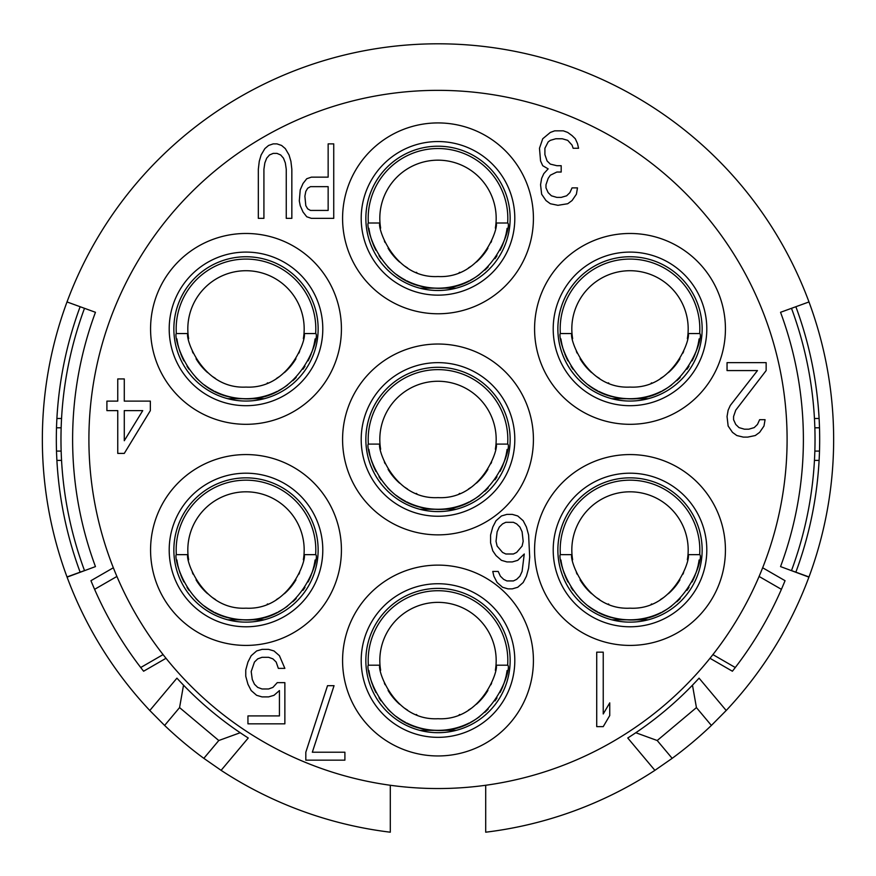 <?xml version="1.0" encoding="UTF-8"?>
<svg xmlns="http://www.w3.org/2000/svg" width="876" height="876" viewBox="0 0 876 876"><rect width="100%" height="100%" fill="white"/><g stroke="black" fill="none" stroke-linecap="round" stroke-linejoin="round"><path stroke-width="1.31" d="M485.709 785.268L485.709 832.2A395.645 395.645 0 0 0 654.898 770.343L672.166 758.342A395.645 395.645 0 0 0 711.389 725.438L726.204 710.502L699.07 678.155A353.751 353.751 0 0 1 627.753 737.997L654.898 770.343M808.986 301.946L780.549 312.294A365.391 365.391 0 0 1 780.549 566.597L808.909 577.131A395.645 395.645 0 0 0 808.986 576.945A395.645 395.645 0 0 0 438 43.8A395.645 395.645 0 0 0 67.014 576.945A395.645 395.645 0 0 0 67.091 577.131A395.645 395.645 0 0 0 149.796 710.502L176.93 678.155A353.751 353.751 0 0 0 248.247 737.997L221.102 770.343A395.645 395.645 0 0 0 390.291 832.2L390.291 785.268M221.102 770.343L203.834 758.342A395.645 395.645 0 0 1 164.611 725.438L149.796 710.502M522.917 825.871A395.645 395.645 0 0 0 621.336 790.043M203.834 758.342L218.792 740.516L240.199 732.73M183.522 685.174L179.569 707.6L218.792 740.516M179.569 707.6L164.611 725.438M808.986 576.945L791.488 570.583A377.03 377.03 0 0 0 791.488 308.308M724.255 666.527L732.402 671.224A374.698 374.698 0 0 0 785.049 580.689L776.913 575.992M151.745 666.527L143.598 671.224A374.698 374.698 0 0 1 90.951 580.689L99.087 575.992M84.512 308.308A377.03 377.03 0 0 0 84.512 570.583L67.014 576.945M795.857 306.72A381.684 381.684 0 0 1 795.857 572.17M819.498 427.806L814.844 427.806M814.844 451.085L819.498 451.085M80.143 572.17A381.684 381.684 0 0 1 80.143 306.72M61.156 451.085L56.502 451.085M56.502 427.806L61.156 427.806M61.561 418.498L56.896 418.498M61.561 460.393L56.896 460.393M814.439 460.393L819.104 460.393M814.439 418.498L819.104 418.498M711.389 725.438L696.431 707.6L692.478 685.174M696.431 707.6L657.208 740.516L672.166 758.342M635.801 732.73L657.208 740.516M726.204 710.502A395.645 395.645 0 0 0 808.909 577.131M709.987 658.281L732.402 671.224A374.698 374.698 0 0 0 785.049 580.689L762.657 567.768M166.013 658.281L143.598 671.224A374.698 374.698 0 0 1 90.951 580.689L113.343 567.768M67.014 301.946L95.451 312.294A365.391 365.391 0 0 0 95.451 566.597L67.091 577.131M759.087 576.452L781.414 589.34M735.293 667.523L712.911 654.602M88.903 439.445A349.097 349.097 0 0 0 438 788.542A349.097 349.097 0 0 0 787.097 439.445A349.097 349.097 0 0 0 438 90.348A349.097 349.097 0 0 0 88.903 439.445M140.708 667.523L163.089 654.602M116.913 576.452L94.586 589.34M305.812 752.221L305.812 760.149L344.903 760.149L344.903 752.221L312.327 752.221L334.052 685.678L327.525 685.678L305.812 752.221M596.72 652.16L596.72 726.631L603.236 726.631L609.751 715.539L609.751 702.87L603.236 713.962L603.236 652.16L596.72 652.16M277.265 682.645L272.918 687.397L268.571 688.985L262.055 688.985L257.708 687.397L254.456 684.233L252.277 679.469L251.193 671.553L254.456 662.048L257.708 658.872L262.055 657.296L268.571 657.296L272.918 658.872L276.17 662.048L278.349 668.377L284.864 668.377L279.433 655.708L274.002 650.956L268.571 649.368L262.055 649.368L256.624 650.956L251.193 655.708L247.941 662.048L245.762 669.965L245.762 676.305L247.941 684.233L251.193 690.562L256.624 695.314L262.055 696.902L268.571 696.902L274.002 695.314L279.433 690.562L279.433 715.922L247.941 715.922L247.941 723.839L284.864 723.839L284.864 682.645L277.265 682.645M124.282 453.407L150.344 410.625L150.344 401.12L124.282 401.12L124.282 378.936L117.756 378.936L117.756 401.12L106.905 401.12L106.905 410.625L117.756 410.625L117.756 453.407L124.282 453.407M299.296 200.922L300.227 205.674L303.019 212.014L306.742 216.766L311.396 218.354L333.734 218.354L333.734 143.872L328.15 143.872L328.15 177.149L311.396 177.149L306.742 178.737L303.019 183.489L300.227 189.829L299.296 200.922M258.332 169.232L258.332 218.354L263.917 218.354L263.917 169.232L264.848 162.892L266.709 158.14L269.501 154.964L273.224 153.377L276.947 153.377L280.67 154.964L283.463 158.14L285.324 162.892L286.255 169.232L286.255 218.354L291.839 218.354L291.839 169.232L290.909 161.304L289.047 154.964L285.324 148.624L281.601 145.46L276.947 143.872L273.224 143.872L268.571 145.46L264.848 148.624L261.125 154.964L259.263 161.304L258.332 169.232M766.15 370.57L766.15 362.642L727.047 362.642L727.047 370.57L757.466 370.57L730.31 405.424L728.142 410.176L727.047 416.516L728.142 426.021L732.478 432.361L736.825 435.536L743.341 437.113L747.688 437.113L755.287 435.536L759.634 432.361L763.981 426.021L765.066 419.692L759.634 419.692L757.466 424.444L754.203 427.608L748.772 429.196L744.425 429.196L739.005 427.608L735.741 424.444L733.573 419.692L733.573 416.516L735.741 410.176L766.15 370.57M542.726 138.769L539.474 148.274L540.558 160.943L542.726 165.706L548.157 168.871L543.81 173.623L541.642 178.375L540.558 184.716L541.642 194.22L545.989 200.56L550.336 203.736L557.935 205.312L567.714 203.736L572.05 200.56L576.397 194.22L577.481 187.88L572.05 187.88L569.882 192.643L566.619 195.808L561.188 197.396L556.851 197.396L551.42 195.808L548.157 192.643L545.989 187.88L545.989 184.716L548.157 178.375L550.336 175.211L556.851 172.035L561.188 172.035L561.188 165.706L556.851 165.706L550.336 164.119L547.073 160.943L544.905 154.614L544.905 148.274L548.157 141.934L550.336 140.346L555.767 138.769L562.283 138.769L567.714 140.346L572.05 145.098L573.145 148.274L578.565 148.274L577.481 143.522L575.313 138.769L572.05 135.594L567.714 132.429L563.367 130.842L554.672 130.842L550.336 132.429L542.726 138.769M492.772 550.829L496.024 555.581L501.455 560.333L506.886 561.921L512.318 561.921L517.749 560.333L524.264 553.993L522.096 571.426L519.917 576.178L516.665 579.354L513.402 580.93L506.886 580.93L503.634 579.354L500.371 576.178L498.203 571.426L492.772 571.426L493.856 576.178L497.119 582.518L502.539 587.27L507.97 588.858L512.318 588.858L517.749 587.27L523.18 582.518L526.443 576.178L528.611 568.261L529.695 557.169L528.611 534.984L526.443 527.056L523.18 520.716L517.749 515.964L512.318 514.387L506.886 514.387L501.455 515.964L496.024 520.716L492.772 527.056L490.593 534.984L490.593 542.901L492.772 550.829M342.582 660.537A95.418 95.418 0 0 0 438 755.955A95.418 95.418 0 0 0 533.418 660.537A95.418 95.418 0 0 0 438 565.119A95.418 95.418 0 0 0 342.582 660.537A95.418 95.418 0 0 0 438 755.955A95.418 95.418 0 0 0 533.418 660.537M365.85 660.537A72.15 72.15 0 0 1 438 588.387A72.15 72.15 0 0 1 510.15 660.537A72.15 72.15 0 0 1 438 732.686A72.15 72.15 0 0 1 365.85 660.537M419.823 730.354L456.177 730.354M368.905 670.545A69.817 69.817 0 0 0 369.88 675.845M370.077 676.699A69.817 69.817 0 0 0 372.344 684.287M372.804 685.525A69.817 69.817 0 0 0 375.946 692.533M379.001 697.876A69.817 69.817 0 0 0 381.038 700.909M387.794 709.056A69.817 69.817 0 0 0 391.178 712.33M396.335 716.568A69.817 69.817 0 0 0 405.457 722.317M406.683 722.941A69.817 69.817 0 0 0 469.317 722.941M470.543 722.317A69.817 69.817 0 0 0 479.665 716.568M484.822 712.33A69.817 69.817 0 0 0 488.206 709.056M494.962 700.909A69.817 69.817 0 0 0 496.999 697.876M500.054 692.533A69.817 69.817 0 0 0 503.196 685.525M503.656 684.287A69.817 69.817 0 0 0 505.923 676.699M506.12 675.845A69.817 69.817 0 0 0 507.095 670.545M368.183 660.537A69.817 69.817 0 0 0 368.336 665.191C365.391 666.012 377.939 726.27 431.408 730.047C492.202 737.055 512.635 666.428 507.664 665.191A69.817 69.817 0 0 0 438 590.72A69.817 69.817 0 0 0 368.183 660.537M368.336 665.191L380.009 665.191A58.188 58.188 0 0 0 380.129 666.505M379.812 660.537A58.188 58.188 0 0 0 380.009 665.191C376.494 667.337 393.127 721.036 438 718.725C482.862 721.036 499.506 667.337 495.991 665.191A58.188 58.188 0 0 0 438 602.36A58.188 58.188 0 0 0 379.812 660.537M380.151 666.724A58.188 58.188 0 0 0 380.644 670.326M384.367 683.083A58.188 58.188 0 0 0 385.079 684.714M388.068 690.398A58.188 58.188 0 0 0 399.598 704.249M405.106 708.531A58.188 58.188 0 0 0 407.537 710.107M416.264 714.509A58.188 58.188 0 0 0 416.812 714.728M459.188 714.728A58.188 58.188 0 0 0 459.747 714.498M468.463 710.107A58.188 58.188 0 0 0 470.784 708.607M476.402 704.249A58.188 58.188 0 0 0 487.932 690.398M490.899 684.769A58.188 58.188 0 0 0 491.633 683.083M495.356 670.326A58.188 58.188 0 0 0 495.849 666.724M495.871 666.505A58.188 58.188 0 0 0 495.991 665.191L507.664 665.191M534.579 549.986A95.418 95.418 0 0 0 630.008 645.415A95.418 95.418 0 0 0 725.427 549.986A95.418 95.418 0 0 0 630.008 454.567A95.418 95.418 0 0 0 534.579 549.986A95.418 95.418 0 0 0 630.008 645.415A95.418 95.418 0 0 0 725.427 549.986M557.859 549.986A72.15 72.15 0 0 1 630.008 477.847A72.15 72.15 0 0 1 702.147 549.986A72.15 72.15 0 0 1 630.008 622.135A72.15 72.15 0 0 1 557.859 549.986M630.008 477.847A72.15 72.15 0 0 0 611.831 619.814L648.185 619.814M560.903 559.994A69.817 69.817 0 0 0 561.888 565.305M562.085 566.159A69.817 69.817 0 0 0 564.341 573.736M564.812 574.974A69.817 69.817 0 0 0 567.944 581.982M571.01 587.325A69.817 69.817 0 0 0 573.046 590.369M579.792 598.505A69.817 69.817 0 0 0 583.186 601.779M588.343 606.017A69.817 69.817 0 0 0 597.465 611.766M598.691 612.401A69.817 69.817 0 0 0 661.314 612.401M662.541 611.766A69.817 69.817 0 0 0 671.662 606.017M676.83 601.779A69.817 69.817 0 0 0 680.214 598.505M686.97 590.369A69.817 69.817 0 0 0 689.007 587.325M692.062 581.982A69.817 69.817 0 0 0 695.194 574.974M695.664 573.736A69.817 69.817 0 0 0 697.931 566.159M698.128 565.305A69.817 69.817 0 0 0 699.103 559.994M560.18 549.986A69.817 69.817 0 0 0 560.344 554.65C557.399 555.472 569.947 615.718 623.416 619.496C684.211 626.504 704.643 555.888 699.672 554.65A69.817 69.817 0 0 0 630.008 480.168A69.817 69.817 0 0 0 560.18 549.986M560.344 554.65L572.006 554.65A58.188 58.188 0 0 0 572.127 555.964M571.82 549.986A58.188 58.188 0 0 0 572.006 554.65C568.502 556.786 585.135 610.495 630.008 608.174C674.87 610.495 691.503 556.786 687.999 554.65A58.188 58.188 0 0 0 630.008 491.808A58.188 58.188 0 0 0 571.82 549.986M572.148 556.172A58.188 58.188 0 0 0 572.652 559.775M576.364 572.543A58.188 58.188 0 0 0 577.087 574.174M580.065 579.857A58.188 58.188 0 0 0 591.607 593.709M597.114 597.98A58.188 58.188 0 0 0 599.534 599.556M608.273 603.958A58.188 58.188 0 0 0 608.82 604.177M651.197 604.177A58.188 58.188 0 0 0 651.755 603.958M660.471 599.556A58.188 58.188 0 0 0 662.793 598.056M668.399 593.709A58.188 58.188 0 0 0 679.94 579.857M682.908 574.218A58.188 58.188 0 0 0 683.641 572.543M687.353 559.775A58.188 58.188 0 0 0 687.857 556.172M687.879 555.964A58.188 58.188 0 0 0 687.999 554.65L699.672 554.65M150.573 549.986A95.418 95.418 0 0 0 245.992 645.415A95.418 95.418 0 0 0 341.421 549.986A95.418 95.418 0 0 0 245.992 454.567A95.418 95.418 0 0 0 150.573 549.986A95.418 95.418 0 0 0 245.992 645.415A95.418 95.418 0 0 0 341.421 549.986M173.853 549.986A72.15 72.15 0 0 1 245.992 477.847A72.15 72.15 0 0 1 318.141 549.986A72.15 72.15 0 0 1 245.992 622.135A72.15 72.15 0 0 1 173.853 549.986M245.992 477.847A72.15 72.15 0 0 0 227.815 619.814L264.169 619.814M176.897 559.994A69.817 69.817 0 0 0 177.872 565.305M178.069 566.159A69.817 69.817 0 0 0 180.336 573.736M180.806 574.974A69.817 69.817 0 0 0 183.938 581.982M186.993 587.325A69.817 69.817 0 0 0 189.03 590.369M195.786 598.505A69.817 69.817 0 0 0 199.17 601.779M204.338 606.017A69.817 69.817 0 0 0 213.459 611.766M214.686 612.401A69.817 69.817 0 0 0 277.309 612.401M278.535 611.766A69.817 69.817 0 0 0 287.656 606.017M292.814 601.779A69.817 69.817 0 0 0 296.208 598.505M302.954 590.369A69.817 69.817 0 0 0 305.001 587.325M308.056 581.982A69.817 69.817 0 0 0 311.188 574.974M311.659 573.736A69.817 69.817 0 0 0 313.915 566.159M314.112 565.305A69.817 69.817 0 0 0 315.097 559.994M176.175 549.986A69.817 69.817 0 0 0 176.328 554.65C173.382 555.472 185.931 615.718 239.411 619.496C300.205 626.504 320.627 555.888 315.656 554.65A69.817 69.817 0 0 0 245.992 480.168A69.817 69.817 0 0 0 176.175 549.986M176.328 554.65L188.001 554.65A58.188 58.188 0 0 0 188.121 555.964M187.814 549.986A58.188 58.188 0 0 0 188.001 554.65C184.497 556.786 201.13 610.495 245.992 608.174C290.865 610.495 307.498 556.786 303.994 554.65A58.188 58.188 0 0 0 245.992 491.808A58.188 58.188 0 0 0 187.814 549.986M188.143 556.172A58.188 58.188 0 0 0 188.647 559.775M192.359 572.543A58.188 58.188 0 0 0 193.081 574.174M196.06 579.857A58.188 58.188 0 0 0 207.601 593.709M213.109 597.98A58.188 58.188 0 0 0 215.529 599.556M267.18 604.177A58.188 58.188 0 0 0 267.749 603.958M276.466 599.556A58.188 58.188 0 0 0 278.787 598.056M284.393 593.709A58.188 58.188 0 0 0 295.935 579.857M298.891 574.218A58.188 58.188 0 0 0 299.636 572.543M303.348 559.775A58.188 58.188 0 0 0 303.852 556.172M303.873 555.964A58.188 58.188 0 0 0 303.994 554.65L315.656 554.65M342.582 439.445A95.418 95.418 0 0 0 438 534.864A95.418 95.418 0 0 0 533.418 439.445A95.418 95.418 0 0 0 438 344.027A95.418 95.418 0 0 0 342.582 439.445A95.418 95.418 0 0 0 438 534.864A95.418 95.418 0 0 0 533.418 439.445M365.85 439.445A72.15 72.15 0 0 1 438 367.296A72.15 72.15 0 0 1 510.15 439.445A72.15 72.15 0 0 1 438 511.595A72.15 72.15 0 0 1 365.85 439.445M438 367.296A72.15 72.15 0 0 0 419.823 509.263L456.177 509.263M368.905 449.454A69.817 69.817 0 0 0 369.88 454.753M370.077 455.608A69.817 69.817 0 0 0 372.344 463.185M372.804 464.433A69.817 69.817 0 0 0 375.946 471.441M379.001 476.774A69.817 69.817 0 0 0 381.038 479.818M387.794 487.954A69.817 69.817 0 0 0 391.178 491.239M396.335 495.466A69.817 69.817 0 0 0 405.457 501.214M406.683 501.849A69.817 69.817 0 0 0 469.317 501.849M470.543 501.214A69.817 69.817 0 0 0 479.665 495.466M484.822 491.239A69.817 69.817 0 0 0 488.206 487.954M494.962 479.818A69.817 69.817 0 0 0 496.999 476.774M500.054 471.441A69.817 69.817 0 0 0 503.196 464.433M503.656 463.185A69.817 69.817 0 0 0 505.923 455.608M506.12 454.753A69.817 69.817 0 0 0 507.095 449.454M368.183 439.445A69.817 69.817 0 0 0 368.336 444.099C365.391 444.92 377.939 505.178 431.408 508.956C492.202 515.953 512.635 445.337 507.664 444.099A69.817 69.817 0 0 0 438 369.628A69.817 69.817 0 0 0 368.183 439.445M368.336 444.099L380.009 444.099A58.188 58.188 0 0 0 380.129 445.413M379.812 439.445A58.188 58.188 0 0 0 380.009 444.099C376.494 446.245 393.127 499.944 438 497.623C482.862 499.944 499.506 446.245 495.991 444.099A58.188 58.188 0 0 0 438 381.257A58.188 58.188 0 0 0 379.812 439.445M380.151 445.632A58.188 58.188 0 0 0 380.644 449.235M384.367 461.991A58.188 58.188 0 0 0 385.079 463.623M388.068 469.306A58.188 58.188 0 0 0 399.598 483.158M405.106 487.439A58.188 58.188 0 0 0 407.537 489.016M416.264 493.418A58.188 58.188 0 0 0 416.812 493.626M459.188 493.637A58.188 58.188 0 0 0 459.747 493.407M468.463 489.016A58.188 58.188 0 0 0 470.784 487.505M476.402 483.158A58.188 58.188 0 0 0 487.932 469.306M490.899 463.667A58.188 58.188 0 0 0 491.633 461.991M495.356 449.235A58.188 58.188 0 0 0 495.849 445.632M495.871 445.413A58.188 58.188 0 0 0 495.991 444.099L507.664 444.099M534.579 328.894A95.418 95.418 0 0 0 630.008 424.312A95.418 95.418 0 0 0 725.427 328.894A95.418 95.418 0 0 0 630.008 233.476A95.418 95.418 0 0 0 534.579 328.894A95.418 95.418 0 0 0 630.008 424.312A95.418 95.418 0 0 0 725.427 328.894M557.859 328.894A72.15 72.15 0 0 1 630.008 256.745A72.15 72.15 0 0 1 702.147 328.894A72.15 72.15 0 0 1 630.008 401.044A72.15 72.15 0 0 1 557.859 328.894M630.008 256.745A72.15 72.15 0 0 0 611.831 398.711L648.185 398.711M560.903 338.902A69.817 69.817 0 0 0 561.888 344.202M562.085 345.056A69.817 69.817 0 0 0 564.341 352.645M564.812 353.882A69.817 69.817 0 0 0 567.944 360.89M571.01 366.234A69.817 69.817 0 0 0 573.046 369.267M579.792 377.414A69.817 69.817 0 0 0 583.186 380.688M588.343 384.925A69.817 69.817 0 0 0 597.465 390.674M598.691 391.298A69.817 69.817 0 0 0 661.314 391.298M662.541 390.674A69.817 69.817 0 0 0 671.662 384.925M676.83 380.688A69.817 69.817 0 0 0 680.214 377.414M686.97 369.267A69.817 69.817 0 0 0 689.007 366.234M692.062 360.89A69.817 69.817 0 0 0 695.194 353.882M695.664 352.645A69.817 69.817 0 0 0 697.931 345.056M698.128 344.202A69.817 69.817 0 0 0 699.103 338.902M560.18 328.894A69.817 69.817 0 0 0 560.344 333.548C557.399 334.369 569.947 394.627 623.416 398.405C684.211 405.413 704.643 334.785 699.672 333.548A69.817 69.817 0 0 0 630.008 259.077A69.817 69.817 0 0 0 560.18 328.894M560.344 333.548L572.006 333.548A58.188 58.188 0 0 0 572.127 334.862M571.82 328.894A58.188 58.188 0 0 0 572.006 333.548C568.502 335.694 585.135 389.393 630.008 387.082C674.87 389.393 691.503 335.694 687.999 333.548A58.188 58.188 0 0 0 630.008 270.717A58.188 58.188 0 0 0 571.82 328.894M572.148 335.081A58.188 58.188 0 0 0 572.652 338.683M576.364 351.44A58.188 58.188 0 0 0 577.087 353.083M580.065 358.755A58.188 58.188 0 0 0 591.607 372.607M597.114 376.888A58.188 58.188 0 0 0 599.534 378.465M608.273 382.867A58.188 58.188 0 0 0 608.82 383.086M651.197 383.086A58.188 58.188 0 0 0 651.755 382.856M660.471 378.465A58.188 58.188 0 0 0 662.793 376.965M668.399 372.607A58.188 58.188 0 0 0 679.94 358.755M682.908 353.127A58.188 58.188 0 0 0 683.641 351.451M687.353 338.683A58.188 58.188 0 0 0 687.857 335.081M687.879 334.862A58.188 58.188 0 0 0 687.999 333.548L699.672 333.548M150.573 328.894A95.418 95.418 0 0 0 245.992 424.312A95.418 95.418 0 0 0 341.421 328.894A95.418 95.418 0 0 0 245.992 233.476A95.418 95.418 0 0 0 150.573 328.894A95.418 95.418 0 0 0 245.992 424.312A95.418 95.418 0 0 0 341.421 328.894M173.853 328.894A72.15 72.15 0 0 1 245.992 256.745A72.15 72.15 0 0 1 318.141 328.894A72.15 72.15 0 0 1 245.992 401.044A72.15 72.15 0 0 1 173.853 328.894M245.992 256.745A72.15 72.15 0 0 0 227.815 398.711L264.169 398.711M176.897 338.902A69.817 69.817 0 0 0 177.872 344.202M178.069 345.056A69.817 69.817 0 0 0 180.336 352.645M180.806 353.882A69.817 69.817 0 0 0 183.938 360.89M186.993 366.234A69.817 69.817 0 0 0 189.03 369.267M195.786 377.414A69.817 69.817 0 0 0 199.17 380.688M204.338 384.925A69.817 69.817 0 0 0 213.459 390.674M214.686 391.298A69.817 69.817 0 0 0 277.309 391.298M278.535 390.674A69.817 69.817 0 0 0 287.656 384.925M292.814 380.688A69.817 69.817 0 0 0 296.208 377.414M302.954 369.267A69.817 69.817 0 0 0 305.001 366.234M308.056 360.89A69.817 69.817 0 0 0 311.188 353.882M311.659 352.645A69.817 69.817 0 0 0 313.915 345.056M314.112 344.202A69.817 69.817 0 0 0 315.097 338.902M176.175 328.894A69.817 69.817 0 0 0 176.328 333.548C173.382 334.369 185.931 394.627 239.411 398.405C300.205 405.413 320.627 334.785 315.656 333.548A69.817 69.817 0 0 0 245.992 259.077A69.817 69.817 0 0 0 176.175 328.894M176.328 333.548L188.001 333.548A58.188 58.188 0 0 0 188.121 334.862M187.814 328.894A58.188 58.188 0 0 0 188.001 333.548C184.497 335.694 201.13 389.393 245.992 387.082C290.865 389.393 307.498 335.694 303.994 333.548A58.188 58.188 0 0 0 245.992 270.717A58.188 58.188 0 0 0 187.814 328.894M188.143 335.081A58.188 58.188 0 0 0 188.647 338.683M192.359 351.44A58.188 58.188 0 0 0 193.081 353.083M196.06 358.755A58.188 58.188 0 0 0 207.601 372.607M213.109 376.888A58.188 58.188 0 0 0 215.529 378.465M267.18 383.086A58.188 58.188 0 0 0 267.749 382.856M276.466 378.465A58.188 58.188 0 0 0 278.787 376.965M284.393 372.607A58.188 58.188 0 0 0 295.935 358.755M298.891 353.127A58.188 58.188 0 0 0 299.636 351.451M303.348 338.683A58.188 58.188 0 0 0 303.852 335.081M303.873 334.862A58.188 58.188 0 0 0 303.994 333.548L315.656 333.548M342.582 218.354A95.418 95.418 0 0 0 438 313.772A95.418 95.418 0 0 0 533.418 218.354A95.418 95.418 0 0 0 438 122.925A95.418 95.418 0 0 0 342.582 218.354A95.418 95.418 0 0 0 438 313.772A95.418 95.418 0 0 0 533.418 218.354M365.85 218.354A72.15 72.15 0 0 1 438 146.204A72.15 72.15 0 0 1 510.15 218.354A72.15 72.15 0 0 1 438 290.493A72.15 72.15 0 0 1 365.85 218.354M438 146.204A72.15 72.15 0 0 0 419.823 288.171L456.177 288.171M368.905 228.351A69.817 69.817 0 0 0 369.88 233.662M370.077 234.516A69.817 69.817 0 0 0 372.344 242.094M372.804 243.331A69.817 69.817 0 0 0 375.946 250.339M379.001 255.683A69.817 69.817 0 0 0 381.038 258.727M387.794 266.862A69.817 69.817 0 0 0 391.178 270.136M396.335 274.374A69.817 69.817 0 0 0 405.457 280.123M406.683 280.758A69.817 69.817 0 0 0 469.317 280.758M470.543 280.123A69.817 69.817 0 0 0 479.665 274.374M484.822 270.136A69.817 69.817 0 0 0 488.206 266.862M494.962 258.727A69.817 69.817 0 0 0 496.999 255.683M500.054 250.339A69.817 69.817 0 0 0 503.196 243.331M503.656 242.094A69.817 69.817 0 0 0 505.923 234.516M506.12 233.662A69.817 69.817 0 0 0 507.095 228.351M368.183 218.354A69.817 69.817 0 0 0 368.336 223.008C365.391 223.829 377.939 284.076 431.408 287.854C492.202 294.862 512.635 224.245 507.664 223.008A69.817 69.817 0 0 0 438 148.526A69.817 69.817 0 0 0 368.183 218.354M368.336 223.008L380.009 223.008A58.188 58.188 0 0 0 380.129 224.322M379.812 218.354A58.188 58.188 0 0 0 380.009 223.008C376.494 225.143 393.127 278.853 438 276.531C482.862 278.853 499.506 225.143 495.991 223.008A58.188 58.188 0 0 0 438 160.166A58.188 58.188 0 0 0 379.812 218.354M380.151 224.53A58.188 58.188 0 0 0 380.644 228.132M384.367 240.9A58.188 58.188 0 0 0 385.079 242.532M388.068 248.215A58.188 58.188 0 0 0 399.598 262.066M405.106 266.337A58.188 58.188 0 0 0 407.537 267.914M416.264 272.316A58.188 58.188 0 0 0 416.812 272.535M459.188 272.535A58.188 58.188 0 0 0 459.747 272.316M468.463 267.914A58.188 58.188 0 0 0 470.784 266.413M476.402 262.066A58.188 58.188 0 0 0 487.932 248.215M490.899 242.575A58.188 58.188 0 0 0 491.633 240.9M495.356 228.132A58.188 58.188 0 0 0 495.849 224.53M495.871 224.322A58.188 58.188 0 0 0 495.991 223.008L507.664 223.008M142.744 410.625L124.282 440.727L124.282 410.625L142.744 410.625M310.465 186.654L328.15 186.654L328.15 210.426L310.465 210.426L307.673 208.838L305.812 205.674L304.881 196.169L305.812 191.406L307.673 188.241L310.465 186.654M497.119 546.077L496.024 541.324L497.119 531.809L499.287 527.056L502.539 523.892L505.802 522.304L513.402 522.304L516.665 523.892L519.917 527.056L522.096 531.809L523.18 541.324L522.096 546.077L516.665 552.417L513.402 553.993L505.802 553.993L502.539 552.417L497.119 546.077M361.197 660.537A76.803 76.803 0 0 0 438 737.34A76.803 76.803 0 0 0 514.803 660.537A76.803 76.803 0 0 0 438 583.734A76.803 76.803 0 0 0 361.197 660.537M553.205 549.986A76.803 76.803 0 0 0 630.008 626.789A76.803 76.803 0 0 0 706.801 549.986A76.803 76.803 0 0 0 630.008 473.193A76.803 76.803 0 0 0 553.205 549.986M169.199 549.986A76.803 76.803 0 0 0 245.992 626.789A76.803 76.803 0 0 0 322.795 549.986A76.803 76.803 0 0 0 245.992 473.193A76.803 76.803 0 0 0 169.199 549.986M361.197 439.445A76.803 76.803 0 0 0 438 516.249A76.803 76.803 0 0 0 514.803 439.445A76.803 76.803 0 0 0 438 362.642A76.803 76.803 0 0 0 361.197 439.445M553.205 328.894A76.803 76.803 0 0 0 630.008 405.697A76.803 76.803 0 0 0 706.801 328.894A76.803 76.803 0 0 0 630.008 252.091A76.803 76.803 0 0 0 553.205 328.894M169.199 328.894A76.803 76.803 0 0 0 245.992 405.697A76.803 76.803 0 0 0 322.795 328.894A76.803 76.803 0 0 0 245.992 252.091A76.803 76.803 0 0 0 169.199 328.894M361.197 218.354A76.803 76.803 0 0 0 438 295.146A76.803 76.803 0 0 0 514.803 218.354A76.803 76.803 0 0 0 438 141.551A76.803 76.803 0 0 0 361.197 218.354"/></g></svg>
